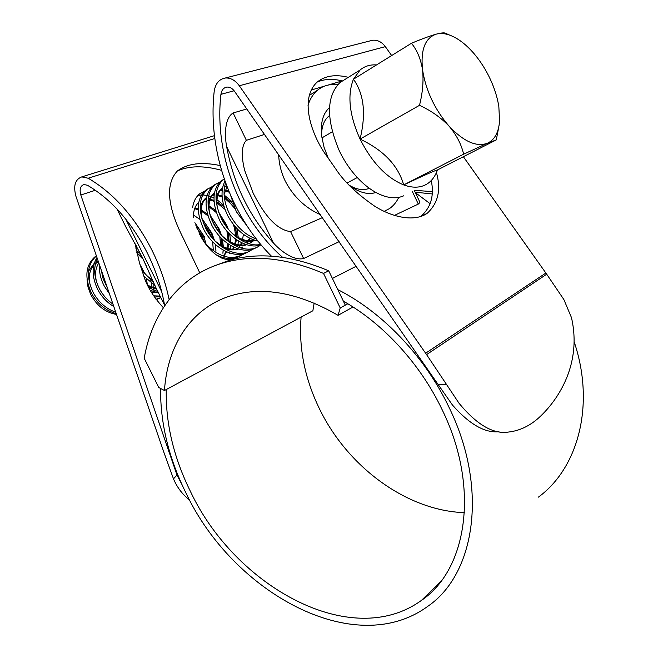 <?xml version="1.0" encoding="UTF-8"?>
<svg xmlns="http://www.w3.org/2000/svg" width="658" height="658" viewBox="0 0 658 658"><rect width="100%" height="100%" fill="white"/><g stroke="black" fill="none" stroke-linecap="round" stroke-linejoin="round"><path stroke-width="0.99" d="M414.244 190.294L432.216 191.618M415.14 192.185L432.117 193.946M212.411 266.654L229.206 260.362L223.786 262.748C180.029 275.118 152.113 312.427 144.209 358.273L158.759 387.488L164.459 390.507L312.871 310.765L314.17 303.042M164.459 390.507C167.321 345.812 190.787 308.347 230.382 295.927C262.583 286.008 298.477 292.473 338.064 315.33L353.009 306.99M347.819 303.766L340.219 307.952L338.064 315.33M223.786 262.748C253.503 254.309 286.748 257.87 323.522 273.424L340.219 307.952M229.206 260.362C258.89 251.907 292.062 255.394 328.712 270.816L323.522 273.424M328.712 270.816L345.302 305.147M490.185 78.976C485.801 69.633 480.472 61.243 474.188 53.808C466.201 44.481 458.05 38.263 449.727 35.145C444.857 33.402 440.408 33.056 436.377 34.109C425.117 37.843 420.503 49.737 422.543 69.789C425.849 90.607 434.691 109.401 449.085 126.18C463.709 141.618 476.515 147.293 487.504 143.205C494.635 139.8 498.657 132.447 499.562 121.162L498.846 106.621C497.415 97.557 494.528 88.345 490.185 78.976M403.864 195.73C385.259 204.35 355.707 184.882 339.322 150.863C326.055 119.23 326.269 96.455 339.964 82.546L345.45 79.141M446.609 33.706L445.047 33.04C443.492 32.645 440.605 33.007 436.377 34.109C429.888 35.96 421.572 39.011 411.439 43.288C417.057 50.066 420.75 58.899 422.543 69.789C423.711 80.918 422.691 92.77 419.491 105.329C431.039 110.626 440.901 117.576 449.085 126.18C456.537 134.997 461.381 144.332 463.627 154.186L487.504 143.205L496.296 139.891L437.438 169.97C435.431 175.768 432.331 180.193 428.152 183.228C421.572 187.834 413.421 188.402 403.691 184.923C386.468 177.775 371.918 162.501 360.049 139.093C349.349 115.199 347.144 95.245 353.445 79.231L360.115 69.987C364.672 66.162 370.141 64.476 376.524 64.928M116.524 314.425C105.527 312.591 96.923 305.945 90.714 294.488L87.991 287.053L87.062 279.609M88.493 271.219L94.258 263.274M95.871 262.213L98.207 261.136M96.397 255.872L94.719 257.023C85.425 265.602 84.413 277.791 91.668 293.567C97.639 304.012 105.839 310.724 116.269 313.685M96.43 255.962L96.274 256.085C86.988 264.672 85.976 276.87 93.247 292.67C98.634 302.269 106.144 308.791 115.767 312.237M96.981 257.558C91.511 266.589 91.857 277.396 98.001 289.981C101.751 296.914 107.032 302.45 113.834 306.595M144.793 273.58L139.932 264.351M97.351 258.635C93.173 267.617 93.921 277.766 99.597 289.076C102.812 295.064 107.279 300.089 112.995 304.169M142.49 258.627L136.683 252.787L141.964 257.245M99.539 265.001C99.054 272.231 100.674 279.354 104.416 286.353L109.417 293.748M140.582 253.889L136.165 250.246M101.159 269.714L103.166 278.902L107.328 287.686M141.314 255.329L146.866 267.041M202.878 238.138L196.726 227.874M204.663 237.135L194.867 222.684M211.169 236.781L203.338 223.07M214.508 240.515L211.884 233.105L201.85 218.333M217.263 229.823L212.46 221.392M221.466 235.153L219.196 229.017L210.017 215.051M216.424 212.838L214.327 210.609M228.334 229.272L226.607 224.871L218.596 212.139M223.58 205.123L216.943 199.695M213.924 197.935L208.619 195.829M207.048 195.434L202.779 194.933M201.48 194.957L197.893 195.516M234.758 208.471L227.997 200.624M200.419 193.304L199.884 193.584M232.225 201.85L224.074 194.965M204.416 191.281L199.662 193.871C195.804 197.005 193.452 201.628 192.613 207.739M208.084 188.69L205.411 190.409C196.364 199.193 195.911 212.378 204.046 229.971C214.064 249.069 235.86 260.017 248.666 251.537M212.139 186.65L207.344 189.249C198.305 198.033 197.861 211.234 206.012 228.861C216.334 248.559 238.969 259.416 251.652 249.851L252.549 249.201M215.857 184.018L213.176 185.745C204.153 194.529 203.741 207.78 211.942 225.505C222.034 244.751 243.896 255.83 256.686 247.326M219.978 181.953L215.133 184.561C206.119 193.353 205.724 206.62 213.94 224.378C224.329 244.225 247.021 255.214 259.688 245.64L260.617 244.957M223.745 179.272L221.047 180.999C212.057 189.792 211.695 203.116 219.961 220.973C229.058 238.393 248.329 249.793 261.053 244.809M224.222 178.943L223.037 179.807C214.056 188.599 213.702 201.94 221.985 219.83C230.44 236.132 248.296 247.523 260.7 244.381M224.962 181.09C220.2 190.664 221.244 202.425 228.096 216.367C235.975 230.029 245.952 238.27 258.018 241.108M225.604 182.883C222.544 192.399 224.057 203.174 230.144 215.207C236.822 227.117 245.566 235.062 256.39 239.043M230.752 195.788L236.345 211.695L246.947 225.801M147.384 284.717L146.454 278.943M152.911 292.736L153.199 291.568M153.495 290.071L153.964 284.815M156.423 299.818L157.13 299.332M156.275 299.629L160.585 297.72M155.995 299.258L160.832 297.605M154.4 297.021L160.396 296.717M153.577 295.812L160.083 296.092M150.23 290.293L158.578 293.049M148.823 287.661L157.854 291.584M143.962 276.311L154.803 285.309M142.029 270.586L153.503 282.405M215.956 252.516L215.964 252.072M215.972 251.117L215.363 244.463M223.136 250.081L222.898 253.281L223.243 250.139M223.317 246.668L222.503 239.372M229.412 253.486L229.568 252.952M230.39 249.028L230.736 245.566M230.752 242.128L229.683 234.092M235.301 230.884L233.384 224.526M231.279 259.556L232.299 258.43M237.086 249.119L237.234 248.584M237.62 246.898L237.892 245.409M237.999 244.71L238.319 240.91M238.278 237.497L236.896 228.597M235.391 258.446L236.74 257.508M215.659 254.523C224.839 259.425 233.203 259.811 240.762 255.682M205.222 243.411C218.818 257.311 231.657 260.839 243.731 254.004L244.587 253.388M98.445 261.826L95.451 263.685M93.699 265.355C89.217 270.561 88.18 277.701 90.607 286.765M98.856 263.019C95.468 267.88 94.703 274.205 96.545 281.986M101.883 271.828L102.64 277.273M153.256 292.72L153.898 291.815M155.535 288.846L155.979 287.793M136.716 246.602L136.058 246.38M151.644 292.752L155.757 292.407M148.256 286.526L156.563 288.985M150.279 279.889L153.232 281.788M204.605 242.522L201.422 234.709L196.594 227.553M213.274 249.711L212.666 241.864M211.432 237.11L208.076 229.568L203.19 222.675M199.728 219.237L193.46 215.043M220.677 245.22L219.78 236.609M218.02 230.892L211.917 220.183M207.903 215.783L201.126 210.947M198.19 209.672L194.628 208.742M221.359 257.936L222.075 257.262M223.251 255.97L224.625 254.046M224.962 253.503L225.965 251.529M226.648 249.834L226.928 248.979M227.15 248.222L227.981 243.814M228.161 240.639L226.903 231.106M223.761 222.922L221.713 219.32M216.285 212.444L208.915 206.809M232.644 249.308L233.705 247.145M234.371 245.385L234.602 244.644M234.824 243.863L235.63 239.125M235.737 235.975L233.993 225.299M224.921 209.302L216.227 202.319M214.006 201.258L209.195 199.884M206.201 199.687L203.98 199.925M237.053 249.456L237.744 248.757M238.903 247.392L241.552 242.679M242.202 240.869L242.383 240.244M242.596 239.43L243.37 234.347M233.911 206.53L224.855 198.445M222.1 196.997L216.992 195.418M214.105 195.171L211.67 195.385M206.546 197.507L206.012 197.91C202.672 200.608 200.739 204.687 200.229 210.141M221.861 246.964C227.717 249.941 233.302 250.624 238.615 249.028M240.976 248.058L242.892 246.915M244.924 245.245L245.747 244.406M246.898 242.999L249.505 238.147M229.231 192.21L224.913 190.894M222.124 190.606L219.476 190.787M214.467 192.778L213.743 193.312C210.527 195.919 208.627 199.826 208.051 205.041M230.316 242.95C236.082 245.779 241.568 246.372 246.783 244.735M249.119 243.74L252.919 240.984M253.338 240.557L253.856 239.989M226.846 186.222L224.501 186.93M222.503 187.982L221.581 188.649C218.489 191.165 216.622 194.908 215.997 199.884M238.879 238.862C244.554 241.552 249.95 242.054 255.065 240.384M227.002 186.65L224.057 194.669M98.429 261.769L95.714 263.48M150.912 288.846L151.2 287.743M151.365 287.028L151.858 283.434M151.932 281.246L151.801 278.466M153.766 292.678L154.317 291.963M156.119 288.928L156.324 288.492M136.222 245.705L135.811 248.189M151.348 292.242L155.025 292.185M147.672 285.325L156.259 288.36M141.602 269.319L146.553 275.48L152.648 280.44M206.053 244.176C204.35 236.913 200.879 230.514 195.632 224.978M213.069 239.06C211.177 231.929 207.607 225.669 202.343 220.29M218.653 256.538L218.892 256.094M221.565 245.738L221.08 237.982M220.011 233.458C218.176 227.429 215.084 221.993 210.725 217.165M207.402 213.99L201.167 209.976M198.165 208.816L194.867 208.101M221.581 258.043L222.388 257.36M223.646 256.102L225.242 254.054M225.579 253.527L226.549 251.792M227.281 250.147L227.643 249.176M227.882 248.444L228.795 244.365M229.083 241.206L228.342 232.71M226.87 227.438L219.427 214.344M215.659 210.42L208.94 205.798M233.277 249.341L234.314 247.424M235.029 245.722L236.469 239.718M236.691 236.576L235.63 227.224M224.115 206.933L216.104 201.216M213.949 200.312L209.441 199.234M206.267 199.177L204.358 199.481M198.691 202.425C195.097 205.699 193.353 210.634 193.452 217.247M240.738 245.648L242.177 242.983M232.8 203.593L224.839 197.326M222.034 196.002L217.239 194.743M214.171 194.636L212.049 194.933M206.505 197.729C201.406 202.384 199.983 209.779 202.22 219.92M213.422 239.471C221.762 247.383 230.012 250.525 238.188 248.897M245.492 245.113L246.117 244.529M247.35 243.164L250.147 238.459M228.762 191.091L225.159 190.203M222.182 190.039L219.854 190.327M214.434 192.967C209.466 197.326 207.895 204.367 209.729 214.105M222.305 236.066C230.514 243.452 238.541 246.298 246.38 244.611M249.053 243.715L253.486 240.853M226.722 185.91L224.526 186.79M222.47 188.147C217.609 192.243 215.931 198.971 217.42 208.339M231.246 232.504C239.323 239.413 247.137 241.996 254.687 240.269M437.438 169.97C435.168 170.381 423.925 175.365 403.691 184.923C398.172 165.545 383.63 150.271 360.049 139.093C366.226 113.966 364.03 94.012 353.445 79.231L411.439 43.288M496.296 139.891L498.698 127.323M463.627 154.186L403.691 184.923M419.491 105.329L360.049 139.093M375.808 192.49C369.311 194.636 361.949 193.263 353.716 188.369L349.159 185.194C356.743 189.685 363.438 190.73 369.253 188.32M337.751 84.709C329.79 83.788 322.971 85.672 317.312 90.376C313.126 93.962 310.017 98.939 308.002 105.296M320.339 214.656C305.057 207.772 293.345 196.553 285.21 181.008C281.221 172.618 279.041 163.867 278.655 154.745M414.219 190.252L418.85 199.991C419.862 201.841 419.681 203.199 418.307 204.07L394.389 215.429M339.133 241.675L303.634 258.536C293.657 260.897 280.711 251.052 273.522 243.073C249.168 216.145 233.532 183.952 226.615 146.504C224.592 135.515 224.427 118.193 233.138 112.97L246.38 140.319L264.5 134.413M322.404 217.634L290.589 231.616L303.634 258.536M342.267 80.909L328.12 85.063M324.41 86.157L311.193 90.039M246.791 108.957L233.138 112.97M329.6 115.553L328.753 116.186C324.131 120.101 321.721 126.32 321.54 134.832M328.227 158.159L324.049 147.277L321.729 136.469C320.273 123.071 322.889 113.431 329.576 107.542M384.173 211.374L389.585 208.537C393.435 205.831 396.494 202.096 398.764 197.351M246.38 140.319C240.236 146.734 242.218 160.248 244.628 170.299L253.223 193.287C261.201 208.701 273.67 229.502 290.589 231.616M164.549 305.106L155.962 287.76L142.136 256.982L126.303 227.841L116.968 208.981M221.746 238.64L223.062 246.536M238.254 256.949C225.628 265.668 208.504 252.779 198.955 232.858M166.26 389.536C165.577 423.579 173.704 457.68 190.631 491.847C235.317 586.475 351.24 651.371 421.457 600.384C467.229 569.581 480.167 487.109 442.061 409.547C420.256 363.784 383.096 323.473 343.377 301.175M301.109 317.082C298.65 347.811 304.695 378.235 319.245 408.355C346.947 466.061 406.044 510.748 464.474 512.656M282.627 257.352C239.413 219.558 214.014 154.186 220.932 94.341C221.565 90.138 223.531 87.72 226.829 87.086C229.7 86.848 232.249 88.238 234.47 91.248L437.998 384.313L446.626 384.617L458.996 403.214C476.803 424.739 493.22 434.354 508.272 432.076C519.343 430.875 529.525 426.104 538.82 417.772C558.971 399.439 581.985 363.208 571.457 317.575L563.881 299.571L546.699 274.205L426.573 354.604L446.626 384.617M498.97 431.689C484.995 433.203 469.508 424.344 452.515 405.114L437.998 384.313M220.159 165.561C201.463 161.646 187.152 163.505 177.216 171.146C165.257 184.322 167.28 206.678 183.294 238.221L199.752 272.823M189.578 499.99C182.554 494.577 177.191 487.537 173.482 478.868L163.99 452.655L75.966 196.405C73.153 185.885 75.086 179.379 81.765 176.895L88.172 178.228C113.933 193.353 135.277 217.502 152.195 250.673C160.026 266.622 165.668 282.932 169.122 299.587M173.482 478.868L176.986 475.027L80.819 195.015C79.314 189.364 80.35 185.86 83.928 184.528L87.415 185.243C111.597 199.538 131.625 222.239 147.507 253.363C155.913 270.512 161.629 287.974 164.656 305.756M221.491 170.315C204.046 165.479 189.397 165.66 177.553 170.858M160.585 388.45C160.281 423.439 168.802 458.396 186.132 493.319C232.8 592.151 354.308 660.336 427.971 606.191C475.257 573.85 488.647 488.08 449.003 407.277C424.764 356.266 382.224 311.941 337.801 289.627M538.409 497.127C578.028 468.183 595.301 405.238 574.376 342.448M420.503 216.589L420.742 216.424C430.867 207.772 434.379 195.796 431.278 180.506M342.505 80.975C332.923 78.582 324.501 78.935 317.238 82.028M430.176 203.75L415.346 192.629M163.365 307.722C153.248 296.742 146.644 285.868 143.551 275.11L139.521 263.134L135.203 243.863M271.466 256.184C230.695 215.544 207.541 151.06 214.171 91.585C215.331 83.706 219.015 79.19 225.209 78.031C230.514 77.628 235.21 80.21 239.306 85.762L426.573 354.604M369.936 40.928L372.551 40.253C377.519 39.801 381.78 41.931 385.333 46.644L391.65 55.552M463.372 156.719L546.699 274.205M348.345 77.331C335.391 74.115 324.962 75.728 317.074 82.168C297.803 100.263 313.734 138.953 327.01 156.423L335.49 168.555C343.476 181.065 356.496 193.575 374.534 206.086C392.481 217.51 414.688 222.133 427.108 213.356C438.162 203.33 441.271 189.726 436.435 172.544M176.986 475.027L181.863 484.37M418.307 204.07L412.221 191.264M273.522 243.073L226.615 146.504M125.727 219.04L161.72 291.798M356.225 266.235L332.397 278.449M234.108 90.763L220.932 94.341M169.336 450.689L168.58 451.141M95.369 190.261L80.819 195.015M214.779 138.501L88.172 178.228M545.852 273.062L425.586 353.247M385.333 46.644L239.306 85.762M169.822 452.317L169.098 452.745M339.972 82.554L360.115 69.987M332.282 131.822L321.926 137.9M94.719 257.023L96.274 256.085M198.634 194.488L199.662 193.871M205.411 190.409L207.344 189.249M213.176 185.745L215.133 184.561M221.047 180.999L223.037 179.807M357.245 177.561L347.095 183.023M213.743 193.312L214.442 192.893M250.83 242.703L251.833 242.169M221.581 188.649L222.478 188.122M449.727 35.145L445.047 33.04M349.159 185.194L353.716 188.369M317.312 90.376L309.235 95.459M369.154 188.246L368.258 188.706M237.686 257.171L235.918 258.101M440.646 581.73L421.457 600.384M214.426 135.655L81.765 176.895M372.551 40.253L225.209 78.031M420.742 216.424L427.108 213.356"/></g></svg>
